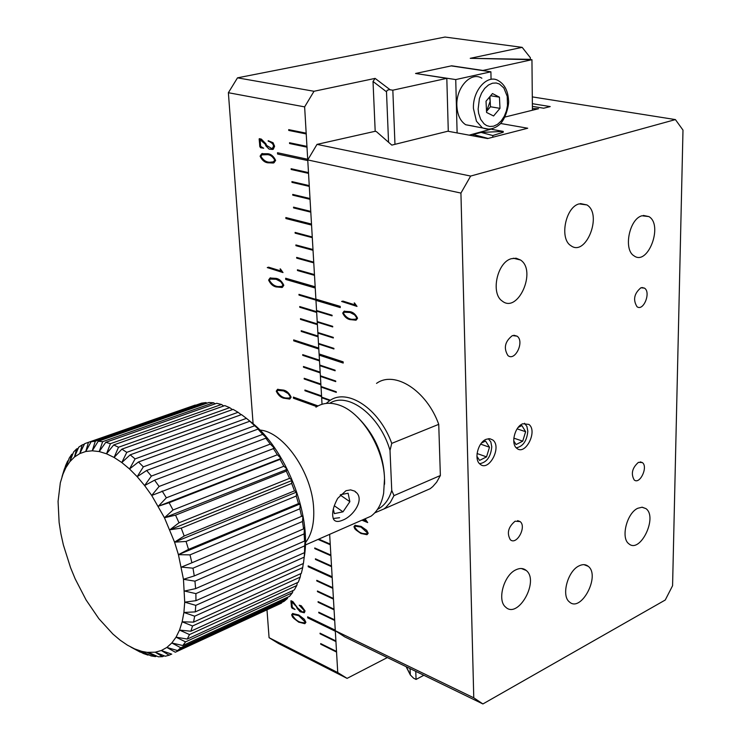 <?xml version="1.0" encoding="UTF-8"?>
<svg xmlns="http://www.w3.org/2000/svg" width="741" height="741" viewBox="0 0 741 741"><rect width="100%" height="100%" fill="white"/><g stroke="black" fill="none" stroke-linecap="round" stroke-linejoin="round"><path stroke-width="1.11" d="M524.535 423.268L526.925 426.464L527.814 431.262C526.879 440.941 523.026 446.462 516.282 447.833M518.163 427.437L521.886 425.566L525.628 431.697L522.72 441.154L516.06 444.563L513.726 440.802M513.819 438.144L522.72 441.154M525.628 431.697L517.125 428.863M457.114 132.926L455.734 79.574L416.016 73.554M455.734 79.574L490.913 71.803L451.204 65.893L416.016 73.387M491.968 128.915L469.183 135.158M490.913 71.803L491.051 79.343M491.978 129.388L503.222 131.407L503.241 132.259L492.784 135.538L492.811 137.224M473.24 135.899L473.091 134.473L481.159 132.426L492.784 135.538M503.222 131.407L481.159 132.426M503.241 132.259L501.611 131.815M473.091 134.473L488.097 138.437M377.521 509.345C384.227 505.973 388.969 499.666 391.748 490.422L390.007 450.398C379.994 415.479 348.057 391.285 329.773 403.271M390.007 450.398L391.748 443.387C379.309 408.671 347.177 387.58 329.402 400.862L326.216 403.41M391.748 490.422L393.99 495.627L440.367 475.527L438.737 424.343L391.748 443.387M374.733 512.883L384.005 508.919L385.755 507.539L390.387 502.324L393.99 495.627M421.221 492.626L430.169 488.699L432.8 486.568L436.671 482.15L440.367 475.527M376.53 383.393C394.592 370.176 426.649 390.47 438.737 424.343M473.768 697.809L482.91 703.95L665.251 600.015L672.578 585.723L682.989 130.092L675.412 119.588L470.655 176.062L460.93 193.077L473.768 697.809L335.293 630.73L329.652 534.344L330.227 544.098L318.778 539.115M578.962 565.92C567.662 571.07 561.104 595.764 569.375 601.896C580.99 613.066 600.719 575.655 588.243 566.319C585.668 564.253 582.574 564.114 578.962 565.92M579.119 203.886C565.439 207.1 559.233 238.917 570.894 245.679C585.946 257.173 602.785 214.316 586.937 204.933L579.119 203.886M511.281 258.711C497.072 262.379 490.477 293.612 502.268 301.087C517.959 313.897 537.086 270.632 520.506 259.989L516.144 258.22L511.281 258.711M515.838 569.838C503.797 575.173 496.915 600.358 505.631 607.111C518.061 619.448 539.633 580.888 526.258 570.487C523.387 568.097 519.913 567.884 515.838 569.838M637.779 508.27C626.849 513.031 620.569 538.086 628.84 543.774C640.141 554.036 658.027 517.079 645.93 508.613L642.169 507.205L637.779 508.27M641.938 215.779C629.22 218.975 623.209 249.782 634.055 255.858C647.893 266.241 663.482 224.968 648.912 216.585L641.938 215.779M522.748 423.778C514.708 426.659 510.54 443.924 516.801 448.305C525.378 456.03 538.022 430.91 528.861 424.398L522.748 423.778M486.226 439.274C477.964 442.247 473.675 459.522 480.029 464.135C488.856 472.295 502.231 446.897 492.802 439.978L489.745 438.681L486.226 439.274M640.909 287.767C634.139 293.51 632.833 299.818 637.001 306.7C643.429 311.729 651.265 292.232 644.475 288.129L640.909 287.767M512.411 335.58C504.899 341.471 503.408 348.131 507.928 355.569C515.162 361.728 524.758 341.342 517.088 336.164L512.411 335.58M515.125 521.201C508.261 526.944 506.649 533.112 510.299 539.698C516.579 545.728 526.888 526.703 520.145 521.59L515.125 521.201M638.427 462.347C632.175 467.923 630.767 473.795 634.203 479.955C639.891 484.938 648.403 466.7 642.336 462.569L638.427 462.347M504.927 117.059L538.531 108.723L532.409 108.575M470.655 176.062L317.009 144.384L375.048 131.314L376.345 131.565L391.813 145.116L447.833 131.222L487.634 138.558L527.722 128.23L500.573 123.478M532.297 96.895L675.412 119.588M532.39 106.371L543.672 108.214L550.211 106.584L532.362 103.694M365.026 519.293L365.989 521.034L363.146 519.849M361.932 520.182L367.684 522.572L365.332 519.191M361.099 526.397L354.995 525.35L353.957 526.675L354.865 528.926L360.987 533.529L367.156 534.576L368.184 533.261L366.702 530.315L361.099 526.397M355.235 304.968L342.953 301.105L341.62 301.457L357.005 306.422L354.494 302.949L355.235 304.968L354.217 302.958M350.15 311.683L344.037 311.266L342.703 313.091C344.435 316.759 346.881 318.936 350.058 319.63L356.245 320.029L357.56 318.222C355.708 314.416 353.244 312.239 350.15 311.683M330.412 400.223L321.622 397.13L321.038 387.08L336.321 392.378L336.284 391.785L321.001 386.487L320.408 376.391L335.729 381.606L335.692 381.004L320.371 375.789L319.779 365.646L335.136 370.778L335.099 370.176L319.751 365.044L319.167 355.152L343.213 363.053L343.148 361.84L319.093 353.948L318.519 344L333.932 348.965L333.895 348.363L318.482 343.398L317.88 333.098L333.32 337.979L333.293 337.368L317.843 332.496L317.241 322.14L332.718 326.938L332.681 326.327L317.204 321.538L316.592 311.137L332.107 315.842L332.07 315.221L316.555 310.525L315.962 300.374L340.267 307.598L340.202 306.357L315.888 299.142L307.747 159.926L460.93 193.077M388.553 142.253L386.496 91.801L387.219 90.272L389.331 89.661L392.832 90.189L446.814 78.361L415.553 73.479L451.649 65.801L482.9 70.451L531.945 59.697L470.239 58.317L522.173 47.359L445.035 37.05L237.5 77.842L228.376 92.718L304.634 106.88L306.172 133.158L288.703 129.638L288.749 130.435L306.218 133.945L306.95 146.375L289.518 142.744L289.564 143.522L306.996 147.172L307.7 159.269L277.495 152.739L277.579 154.035L307.784 160.575L308.488 172.607L291.13 168.726L291.185 169.494L308.534 173.385L309.247 185.611L291.935 181.601L291.982 182.379L309.293 186.389L310.007 198.532L292.732 194.411L292.778 195.179L310.044 199.31L310.757 211.389L293.529 207.147L293.575 207.915L310.803 212.158L311.498 224.051L285.841 217.548L285.906 218.549L311.553 225.069L312.257 237L295.094 232.415L295.14 233.165L312.294 237.648L312.989 249.522L295.881 244.938L295.928 245.688L313.026 250.282L313.73 262.157L296.65 257.396L296.696 258.146L313.767 262.851L314.453 274.596L297.428 269.789L297.474 270.53L314.499 275.346L315.166 286.786L285.655 278.236L285.73 279.459L315.24 288.017L315.907 299.392L298.956 294.362L299.003 295.094L315.944 300.133L316.62 311.683L299.716 306.552L299.762 307.274L316.666 312.424L317.343 323.91L300.466 318.667L300.513 319.399L317.38 324.641L318.056 336.071L301.216 330.727L301.263 331.449L318.093 336.803L318.75 348.048L293.677 339.906L293.742 340.86L318.806 349.011L319.464 360.191L302.708 354.643L302.754 355.356L319.501 360.913L320.168 372.158L303.449 366.499L303.486 367.212L320.205 372.871L320.862 384.051L304.18 378.299L304.227 379.003L320.899 384.764L321.548 395.889L304.912 390.035L304.949 390.739L321.594 396.592L322.039 404.271L321.659 397.713L329.819 400.594M482.91 703.95L344.75 636.889L335.293 630.73M319.843 365.081L319.779 365.646M319.195 353.985L319.167 355.152M318.584 343.426L318.519 344M317.945 332.524L317.88 333.098M317.296 321.566L317.241 322.14M316.657 310.553L316.592 311.137M315.99 299.179L315.962 300.374M317.009 144.384L307.747 159.926M321.724 397.157L321.659 397.713M321.103 386.524L321.038 387.08M320.473 375.826L320.408 376.391M365.128 519.265L365.989 521.034M367.675 522.498L362.025 520.136M360.987 533.529L356.013 530.037L353.957 526.675M354.05 526.638L355.291 525.193M366.952 534.696L361.08 533.492M357.005 306.357L341.62 301.457M350.058 319.63L350.15 319.593C346.983 318.908 344.528 316.722 342.805 313.054L342.703 313.091M342.805 313.054L344.509 311.053M355.884 320.205L350.15 319.593M320.51 376.354L335.729 381.541M321.131 387.043L336.321 392.313M321.751 397.685L329.884 400.548M316.055 300.346L340.258 307.543M316.685 311.1L332.098 315.777M317.333 322.113L332.709 326.874M317.972 333.07L333.32 337.915M318.611 343.972L333.922 348.9M319.26 355.115L343.213 362.988M319.88 365.609L335.127 370.713M366.582 533.89L367.48 532.853L361.182 527.101L355.402 526.064M355.587 319.325L356.819 317.908L354.365 314.536L350.243 312.48L344.537 312.054M367.48 532.853L366.702 533.816L362.951 533.529C359.7 532.835 356.967 530.686 354.744 527.064L355.217 526.156L361.182 527.101M361.089 527.147L367.388 532.89M356.819 317.908L355.847 319.195L352.105 319.325C348.715 319.047 345.862 317.074 343.528 313.397L344.148 312.22L350.243 312.48M350.141 312.517L354.782 314.944L356.727 317.935M355.356 491.561L355.402 492.07M339.61 517.709L333.218 518.515M340.49 494.719L348.113 493.219L349.863 501.676L343 511.827L334.321 513.624L333.311 509.002M349.863 501.676L340.212 495.025M343 511.827L334.247 505.733M488.338 438.7L490.82 441.923L491.774 446.749C490.801 456.817 486.735 462.467 479.575 463.709M481.446 443.062L485.531 441.025L489.486 447.221L486.531 456.873L479.594 460.402L476.926 456.289M477.065 453.52L486.531 456.873M489.486 447.221L480.631 444.137M473.953 126.22L465.709 124.747C460.272 121.135 457.327 114.781 456.864 105.694C455.9 87.595 471.054 71.145 481.863 78.222M486.022 101.202L486.578 112.456L493.571 115.976L499.98 108.353L499.453 97.182L492.487 93.561L486.022 101.202M490.635 95.756L499.453 97.182M489.958 96.552L490.459 106.76L499.98 108.353M490.459 106.76L486.522 111.419M489.347 97.275L490.19 101.202L486.522 111.326M387.339 657.563L347.084 678.376L278.505 643.503L269.076 637.686L267.01 610.084M228.376 92.718L253.098 423.778M237.5 77.842L314.017 91.273L375.103 78.389L373.019 81.464L375.196 131.352M530.361 59.484L530.352 57.705L522.173 47.359M410.032 668.577L410.347 674.977L413.654 678.247L416.081 679.432L423.824 675.273M318.056 539.429L330.264 544.755L330.866 555.083L314.74 547.96L314.777 548.609L330.912 555.741L331.505 566.013L315.416 558.797L315.453 559.446L331.551 566.67L332.135 576.776L308.163 565.883L308.219 566.745L332.19 577.647L332.774 587.696L316.759 580.323L316.796 580.963L332.82 588.345L333.404 598.459L317.417 591.003L317.463 591.642L333.441 599.108L334.034 609.167L318.084 601.627L318.121 602.266L334.071 609.806L334.654 619.809L318.741 612.196L318.778 612.835L334.691 620.449L335.265 630.193L307.654 616.827L307.728 617.874L335.33 631.258L335.895 640.946L320.047 633.185L320.084 633.805L335.932 641.576L336.507 651.441L320.696 643.596L320.733 644.216L336.544 652.061L337.748 672.559L269.076 637.686M318.037 405.92L293.371 397.083L293.455 398.241L316.805 406.624M283.646 390.109L277.505 389.386L276.254 391.146C278.042 394.981 280.515 397.333 283.692 398.204L289.898 398.917L291.139 397.167C289.231 393.193 286.73 390.84 283.646 390.109M276.143 278.394L270.02 278.023L268.613 280.079C270.437 283.988 272.975 286.276 276.208 286.952L282.404 287.313L283.812 285.266C281.849 281.219 279.292 278.922 276.143 278.394M281.172 271.049L268.613 267.177L267.269 267.584L283.006 272.568L280.385 268.89L281.172 271.049L280.098 268.909M267.779 153.73L261.721 153.739L260.082 156.175C261.962 160.167 264.556 162.381 267.862 162.816L274.013 162.779L275.633 160.371C273.614 156.231 271.002 154.026 267.779 153.73M266.63 145.44L265.899 143.782L261.314 139.095L259.276 138.678L259.767 146.477L260.563 147.737L263.713 148.228L260.675 146.375L260.082 139.753L265.083 144.013L265.945 145.986L269.113 149.136L273.309 149.219L274.605 146.255L273.059 142.717L268.186 140.688L272.845 143.828L273.614 146.116L272.753 148.237L271.669 148.515L266.63 145.44M298.734 614.965L292.612 613.557L291.648 614.798L292.584 617.133L298.743 622.181L304.94 623.598L305.894 622.357L304.366 619.281L298.734 614.965M297.734 608.083L292.908 601.618L290.991 600.747L291.426 607.036L292.149 608.25L295.038 609.5L292.269 607.212L291.769 601.803L296.326 606.536L299.985 611.696L304.347 612.696L305.06 610.917L301.272 605.749L299.234 605.212L304.143 610.538L303.643 611.844L302.347 611.899L297.734 608.083M304.634 106.88L314.017 91.273M531.945 59.697L532.427 110.233M448.286 131.305L446.814 78.361M416.081 679.432L415.757 671.355M394.972 144.328L392.832 90.189M335.395 630.786L335.33 631.258M335.932 641.576L335.895 640.946M336.544 652.061L336.507 651.441M347.084 678.376L337.748 672.559M306.218 133.945L306.172 133.158M306.996 147.172L306.95 146.375M307.839 159.769L307.7 159.269M315.944 300.133L315.907 299.392M321.594 396.528L304.949 390.739M305.051 390.702L305.005 390.072M320.899 384.699L304.227 379.003M304.319 378.966L304.282 378.336M320.205 372.806L303.486 367.212M303.588 367.175L303.541 366.536M319.501 360.848L302.754 355.356M302.847 355.319L302.81 354.67M318.806 348.946L293.742 340.86M293.834 340.832L293.779 339.943M318.093 336.738L301.263 331.449M301.355 331.412L301.318 330.755M317.38 324.586L300.513 319.399M300.605 319.362L300.568 318.704M316.666 312.359L299.762 307.274M299.855 307.246L299.809 306.579M316.046 300.105L299.003 295.094M299.095 295.066L299.058 294.39M315.24 287.962L285.73 279.459M285.831 279.431L285.748 278.264M314.49 275.291L297.474 270.53M297.567 270.502L297.521 269.817M313.767 262.796L296.696 258.146M296.798 258.118L296.752 257.423M313.026 250.226L295.928 245.688M296.02 245.66L295.983 244.965M312.285 237.592L295.14 233.165M295.242 233.137L295.196 232.442M311.553 225.014L285.906 218.549M285.998 218.521L285.943 217.567M310.794 212.111L293.575 207.915M293.668 207.888L293.631 207.174M310.044 199.255L292.778 195.179M292.88 195.152L292.834 194.438M309.284 186.334L291.982 182.379M292.084 182.351L292.037 181.628M308.525 173.338L291.185 169.494M291.278 169.476L291.232 168.744M307.774 160.528L277.579 154.035M277.68 154.008L277.597 152.766M307.098 147.144L289.564 143.522M289.666 143.504L289.62 142.763M306.32 133.926L288.749 130.435M288.851 130.407L288.805 129.666M320.733 644.216L336.636 652.024M320.788 643.642L320.825 644.17M320.084 633.805L336.016 641.539M320.14 633.231L320.177 633.768M307.728 617.874L335.414 631.212M307.756 616.873L307.811 617.837M318.778 612.835L334.691 620.365M318.834 612.242L318.871 612.788M318.121 602.266L334.071 609.713M318.176 601.673L318.213 602.22M317.463 591.642L333.441 599.015M317.519 591.049L317.546 591.605M316.796 580.963L332.811 588.261M316.852 580.37L316.889 580.925M308.219 566.745L332.181 577.554M308.256 565.929L308.312 566.708M315.453 559.446L331.542 566.578M315.509 558.844L315.546 559.409M314.777 548.609L330.903 555.657M314.832 547.997L314.869 548.572M318.139 539.392L330.264 544.681M293.455 398.241L316.879 406.587M293.473 397.12L293.547 398.204M283.692 398.204L283.784 398.167C280.617 397.296 278.134 394.944 276.347 391.118L276.254 391.146M276.347 391.118L277.894 389.201M289.62 399.066L283.784 398.167M276.208 286.952L276.31 286.924C273.068 286.248 270.539 283.96 268.705 280.052L268.613 280.079M268.705 280.052L270.539 277.801M282.015 287.489L276.31 286.924M282.997 272.512L267.269 267.584M267.862 162.816L267.964 162.788C264.657 162.353 262.064 160.139 260.184 156.147L260.082 156.175M260.184 156.147L262.462 153.47M273.41 163.02L267.964 162.788M272.299 148.404L273.614 146.116M273.716 146.097L272.243 142.994L269.029 141.448M269.131 141.429L268.223 141.244M268.325 141.225L268.288 140.697M272.642 149.469L269.113 149.136M269.205 149.117L265.945 145.986M266.047 145.958L265.083 144.013M265.185 143.986L261.091 140.04M261.193 140.012L260.082 139.753M263.713 148.191L260.563 147.737M260.665 147.709L259.767 146.477M259.869 146.449L259.146 139.113M298.743 622.181L293.742 618.327L291.648 614.798M291.732 614.761L292.862 613.409M304.773 623.7L298.836 622.134M303.588 611.89L304.143 610.538M304.236 610.491L299.966 605.592M300.059 605.545L299.234 605.212M304.227 612.77L299.985 611.696M300.077 611.649L297.113 608.333M297.197 608.296L296.326 606.536M296.419 606.499L292.695 602.303M292.788 602.266L291.769 601.803M295.029 609.417L292.149 608.25M292.241 608.213L291.426 607.036M291.519 606.99L290.907 601.044M289.286 398.149L290.398 396.796L287.888 393.239L283.747 390.924L277.94 390.22M281.71 286.535L283.053 284.952L280.487 281.385L276.254 279.264L270.706 278.838M273.133 162.02L274.855 160.112C272.966 156.74 270.65 154.925 267.89 154.656L263.148 154.387M304.366 622.866L305.181 621.894L298.827 615.678L293.019 614.289M290.398 396.796L289.481 398.056L285.72 398C282.349 397.546 279.468 395.379 277.078 391.507L277.653 390.35L283.747 390.924M283.655 390.952L288.314 393.684L290.305 396.833M283.053 284.952L282.015 286.397L278.283 286.572C274.837 286.359 271.891 284.303 269.455 280.394L270.132 279.07L276.254 279.264M276.161 279.292L280.922 281.802L282.951 284.979M274.855 160.112L273.651 161.816L269.983 162.233C266.464 162.307 263.444 160.371 260.943 156.434L261.777 154.878L267.89 154.656M267.797 154.684C270.548 154.952 272.864 156.768 274.754 160.139M305.181 621.894L304.458 622.811L300.698 622.301C297.465 621.393 294.705 619.041 292.436 615.243L292.871 614.372L298.827 615.678M298.743 615.725L305.088 621.94M91.152 441.701L95.283 441.238L205.905 402.576L201.617 403.141L91.152 441.701L85.761 451.482L88.429 442.331L84.641 443.683L79.806 453.575L82.168 444.924L78.768 447.138L74.461 457.021L76.582 448.944L73.618 451.973L69.793 461.763L71.729 454.326L69.228 458.114L65.856 467.701L67.681 460.967L65.671 465.45L62.689 474.749L65.856 467.701L69.793 461.763L74.461 457.021L79.806 453.575L85.761 451.482L92.264 450.806L99.22 451.565L106.528 453.788L114.095 457.456L121.802 462.541L129.536 468.979L137.178 476.685L144.615 485.55L151.71 495.451L164.446 517.737L174.561 542.143L178.424 554.657L183.462 579.295L184.713 602.146L183.898 612.455L182.156 621.81L179.526 630.091L176.052 637.177L171.81 642.984L166.864 647.449L161.297 650.533L155.193 652.21L147.079 652.349L141.79 651.367L134.677 648.912L127.424 645.152L120.116 640.159L112.864 634.018L98.859 618.679L86.095 599.978L75.174 578.86L70.58 567.717L63.374 544.959L60.864 533.613L59.123 522.479L58.067 501.398L60.327 482.799L64.624 468.692M63.485 471.915L64.458 468.747M98.238 441.228L102.656 441.682L213.51 402.78L208.953 402.483L98.238 441.228L92.264 450.806L95.283 441.238M105.787 442.312L110.437 443.683L221.485 404.484L216.724 403.299L105.787 442.312L99.22 451.565L102.656 441.682M113.697 444.952L118.514 447.249L229.71 407.661L224.819 405.596L113.697 444.952L106.528 453.788L110.437 443.683M121.867 449.148L126.776 452.343L238.074 412.302L233.109 409.384L121.867 449.148L114.095 457.456L118.514 447.249M130.166 454.844L135.094 458.901L246.438 418.359L241.492 414.608L130.166 454.844L121.802 462.541L126.776 452.343M246.438 418.359L252.283 423.12L249.819 421.212L138.474 461.976L129.536 468.979L135.094 458.901M138.474 461.976L143.346 466.849L254.682 425.742L249.819 421.212M254.682 425.742L260.017 430.382L257.979 429.104L146.653 470.47L137.178 476.685L143.346 466.849M146.653 470.47L151.386 476.083L262.675 434.356L257.979 429.104M262.675 434.356L267.473 438.783L265.824 438.19L154.582 480.187L144.615 485.55L151.386 476.083M154.582 480.187L159.102 486.457L270.28 444.081L265.824 438.19M270.28 444.081L274.531 448.185L151.71 495.451L159.102 486.457M162.122 490.977L166.355 497.822L277.375 454.761L273.234 448.324M277.375 454.761L281.089 458.457L280.089 459.355L169.143 502.704L158.352 506.233L166.355 497.822M169.143 502.704L173.024 510.003L283.84 466.246L280.089 459.355M283.84 466.246L286.545 468.46L287.026 469.433L286.276 471.109L175.552 515.152L164.446 517.737L173.024 510.003M175.552 515.152L178.998 522.794L289.583 478.334L286.276 471.109M289.583 478.334L291.834 479.927L291.695 483.401L181.221 528.138L169.874 529.769L178.998 522.794M181.221 528.138L184.194 536.002L294.501 490.857L291.695 483.401M294.501 490.857L296.326 491.765L296.678 492.793L296.243 496.025L186.065 541.449L174.561 542.143L184.194 536.002M186.065 541.449L188.51 549.405L298.512 503.584L296.243 496.025M298.512 503.584L299.957 503.769L300.235 504.816L299.864 508.789L190.002 554.87L178.424 554.657L188.51 549.405M190.002 554.87L191.891 562.78L301.55 516.329L299.864 508.789M301.55 516.329L302.671 515.764L302.865 516.801L302.504 521.479L192.984 568.18L181.406 567.106L191.891 562.78M192.984 568.18L194.272 575.924L303.578 528.889L302.504 521.479M303.578 528.889L304.431 527.555L304.116 533.9L194.948 581.166L183.462 579.295L194.272 575.924M194.948 581.166L195.633 588.623L304.57 541.05L304.116 533.9M304.57 541.05L305.209 538.948L304.681 545.848L195.893 593.624L184.565 591.04L195.633 588.623M195.893 593.624L195.957 600.673L304.523 552.638L304.681 545.848M304.523 552.638L304.199 557.149L195.791 605.36L184.713 602.146L195.957 600.673M195.791 605.36L195.254 611.899L303.43 563.466L304.199 557.149M303.273 563.53L302.699 567.625L194.67 616.197L183.898 612.455L195.254 611.899M194.67 616.197L193.54 622.125L301.337 573.377L302.699 567.625M300.818 573.608L300.207 577.119L192.558 625.978L182.156 621.81L193.54 622.125M192.558 625.978L190.854 631.221L298.28 582.231L300.207 577.119M297.382 582.648L296.78 585.51L189.492 634.574L179.526 630.091L190.854 631.221M189.492 634.574L187.26 639.057L294.325 589.919L296.78 585.51M293.028 590.512L292.473 592.689L185.546 641.863L176.052 637.177L187.26 639.057M185.546 641.863L182.823 645.531L289.546 596.329L292.473 592.689M287.804 597.135L287.378 598.561L180.795 647.773L171.81 642.984L182.823 645.531M180.795 647.773L177.618 650.589L284.016 601.396L287.378 598.561M281.802 602.424L281.571 603.072L175.302 652.228L166.864 647.449L177.618 650.589M175.302 652.228L281.571 603.072M171.541 654.09L169.17 655.192L161.297 650.533L171.745 654.164M169.17 655.192L165.28 656.239L155.193 652.21L162.511 656.646L158.342 656.804L148.663 652.488L155.397 656.609L151.025 655.896L141.79 651.367L147.959 655.1L143.439 653.534L134.677 648.912L140.29 652.163L130.851 647.078M304.19 557.269C311.933 514.689 285.452 447.86 250.421 421.583M88.429 442.331L195.272 405.049M205.905 402.576L206.998 403.169M213.51 402.78L215.233 403.817M221.485 404.484L223.754 405.975M229.71 407.661L232.452 409.616M238.074 412.302L241.214 414.71M67.681 460.967L68.302 460.745M71.729 454.326L72.85 453.937M76.582 448.944L78.231 448.37M82.168 444.924L84.418 444.128M164.27 655.831L162.511 656.646M156.629 656.044L155.397 656.609M148.7 654.757L147.959 655.1M362.173 520.071L371.009 516.19C377.447 511.438 381.652 503.797 383.634 493.265L384.514 478.575C383.671 447.796 361.293 412.024 338.943 405.04C330.199 402.122 322.539 402.835 315.962 407.17M354.735 491.144L356.995 493.163C363.868 500.777 353.022 516.357 342.611 520.191C338.192 522.099 335.201 521.821 333.617 519.348C331.505 514.263 332.876 507.261 337.729 498.322L345.954 490.727L350.586 489.875L354.735 491.144M384.56 484.243C385.079 457.957 376.03 435.551 357.384 417.035M304.532 528.555L304.051 528.157M302.865 516.801L301.893 516.162M300.235 504.816L299.179 504.297L178.424 554.657M299.179 504.297L299.957 503.769M296.678 492.793L295.64 492.459L174.561 542.143M295.64 492.459L296.326 491.765M292.25 480.937L291.241 480.789L169.874 529.769M291.241 480.789L291.834 479.927M287.026 469.433L164.446 517.737M286.063 469.47L286.545 468.46M281.089 458.457L158.352 506.233M280.191 458.679L280.543 457.54M273.772 448.268L273.948 447.332M266.797 438.533L266.843 438.014M473.443 108.51C472.545 90.263 487.735 73.646 498.508 80.769C504.677 84.428 508.02 90.986 508.539 100.443C509.271 103.62 506.029 119.458 499.147 124.896C493.599 129.286 487.958 130.231 482.215 127.702L476.444 121.209L473.443 108.51M489.616 129.314L465.709 124.747M480.705 119.412L478.64 113.345L478.14 109.112L479.399 98.618L481.548 93.153L484.688 88.401L488.495 84.983L492.487 83.205L496.22 82.992L499.406 84.002L503.861 87.984L507.224 96.367L507.492 105.472L506.409 110.863L504.306 116.226L501.231 120.922L497.507 124.349L493.571 126.192L489.857 126.489L486.661 125.581L484.095 123.867L480.705 119.412M375.103 78.389L390.099 89.735M529.213 59.317L470.239 58.317M373.019 81.464L386.496 91.801M410.282 674.579L406.3 666.77M259.887 430.067C283.59 431.632 312.211 472.804 313.656 508.493C314.406 523.35 311.646 534.761 305.375 542.727M384.005 508.919L430.169 488.699M583.982 564.661L588.243 566.319M580.425 203.571L586.937 204.933M513.318 258.229L520.506 259.989M521.405 568.523L526.258 570.487M641.901 507.205L645.93 508.613M643.355 215.427L648.912 216.585M641.947 287.508L644.475 288.129M513.856 335.247L517.088 336.164M517.598 520.627L520.145 521.59M640.243 461.884L642.336 462.569M410.347 674.977L406.124 666.687M62.049 476.593L64.365 469.053M147.079 652.349L155.175 656.591M178.007 650.283L284.424 601.099M305.32 545.015L371.009 516.19"/></g></svg>
